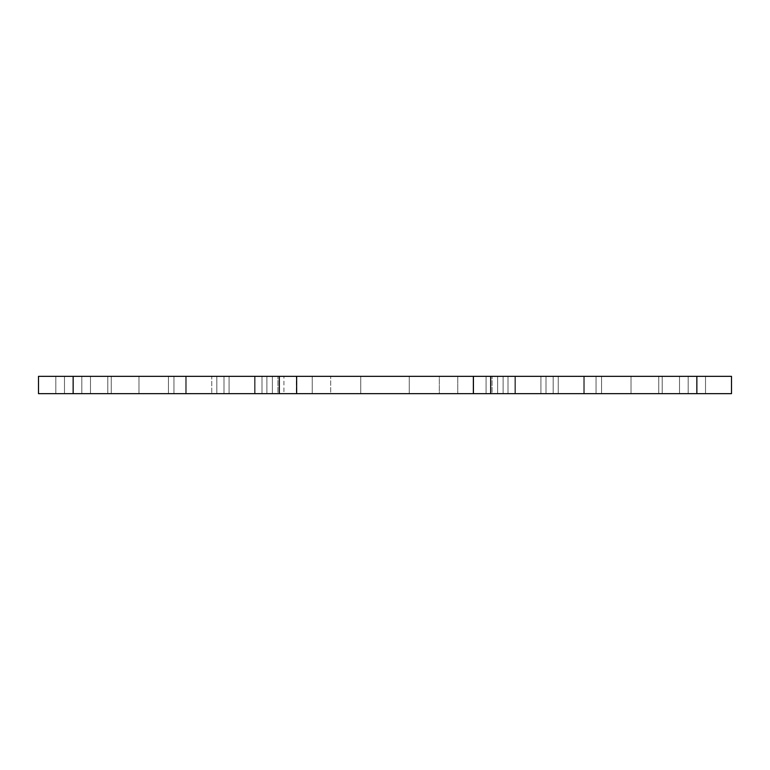 <?xml version="1.0" encoding="UTF-8"?>
<svg xmlns="http://www.w3.org/2000/svg" width="770" height="770" viewBox="0 0 770 770"><rect width="100%" height="100%" fill="white"/><g stroke="black" fill="none" stroke-linecap="round" stroke-linejoin="round"><path stroke-width="0.58" stroke-dasharray="3.85 2.89" d="M409.255 393.663L409.255 376.338L255.062 376.338L439.324 376.338L409.255 376.338L409.255 393.663L409.255 376.338L409.255 393.663L360.745 393.663L360.745 376.338L360.745 393.663L330.677 393.663L330.677 376.338L330.677 393.663L312.235 393.663L312.235 376.338L312.235 393.663L255.062 393.663L255.062 376.338L255.062 393.663L277.931 393.663L277.931 376.338L277.931 393.663L296.373 393.663L296.373 376.338L296.373 393.663L283.918 393.663L283.918 376.338L283.918 393.663L255.062 393.663L255.062 376.338L255.062 393.663L296.373 393.663L255.062 393.663L255.062 376.338L255.062 393.663L312.235 393.663L312.235 376.338L312.235 393.663L360.745 393.663L360.745 376.338L360.745 393.663L439.324 393.663L439.324 376.338L457.765 376.338L439.324 376.338L439.324 393.663L409.255 393.663M490.683 376.338L490.683 393.663L490.683 376.338L490.683 393.663L696.85 393.663L696.85 376.338L696.85 393.663L662.2 393.663L696.85 393.663L696.85 376.338L731.5 376.338L731.5 393.663L583.804 393.663L696.85 393.663L696.85 376.338L473.358 376.338L558.25 376.338L540.925 376.338L540.925 393.663L583.804 393.663L540.925 393.663L540.925 376.338L508.007 376.338L508.007 393.663L473.358 393.663L558.25 393.663L540.925 393.663L540.925 376.338L558.25 376.338L558.25 393.663L38.5 393.663L266.882 393.663L211.75 393.663L261.993 393.663L261.993 376.338L261.993 393.663L296.642 393.663L38.5 393.663L38.5 376.338L55.825 376.338L55.825 393.663L55.825 376.338L107.8 376.338L107.8 393.663L107.8 376.338L90.475 376.338L90.475 393.663L90.475 376.338L229.075 376.338L211.75 376.338L211.75 393.663L211.75 376.338L296.642 376.338L296.642 393.663L296.642 376.338L279.317 376.338L279.317 393.663L279.317 376.338L38.5 376.338L38.5 393.663M662.2 393.663L662.2 376.338L705.513 376.338L662.2 376.338L662.2 393.663L662.2 376.338L662.2 393.663L705.513 393.663L705.513 376.338L705.513 393.663L705.513 376.338L658.735 376.338L705.513 376.338L658.735 376.338L705.513 376.338L705.513 393.663L688.188 393.663L705.513 393.663L705.513 376.338L705.513 393.663L705.513 376.338L705.513 393.663L688.188 393.663L688.188 376.338L688.188 393.663L705.513 393.663L705.513 376.338L705.513 393.663L662.2 393.663M138.985 393.663L111.265 393.663L111.265 376.338L64.487 376.338L185.763 376.338L138.985 376.338L185.763 376.338L138.985 376.338L138.985 393.663L138.985 376.338L64.487 376.338L111.265 376.338L111.265 393.663L64.487 393.663L64.487 376.338L64.487 393.663L81.812 393.663L81.812 376.338L81.812 393.663L64.487 393.663L64.487 376.338L64.487 393.663L111.265 393.663L111.265 376.338L111.265 393.663L111.265 376.338L111.265 393.663L138.985 393.663L138.985 376.338L138.985 393.663L185.763 393.663L185.763 376.338L168.438 376.338L185.763 376.338L185.763 393.663L138.985 393.663L138.985 376.338L138.985 393.663L185.763 393.663L185.763 376.338L185.763 393.663L168.438 393.663L185.763 393.663L185.763 376.338L185.763 393.663L111.265 393.663L138.985 393.663L138.985 376.338L138.985 393.663M631.015 393.663L631.015 376.338L658.735 376.338L631.015 376.338L658.735 376.338L658.735 393.663L658.735 376.338L584.238 376.338L631.015 376.338L584.238 376.338L631.015 376.338L631.015 393.663L658.735 393.663L658.735 376.338L658.735 393.663L688.188 393.663L688.188 376.338L688.188 393.663L705.513 393.663L658.735 393.663L658.735 376.338L658.735 393.663L705.513 393.663L658.735 393.663L658.735 376.338L658.735 393.663L631.015 393.663L631.015 376.338L631.015 393.663L658.735 393.663L584.238 393.663L631.015 393.663L631.015 376.338L631.015 393.663L584.238 393.663L584.238 376.338L601.562 376.338L584.238 376.338L601.562 376.338L584.238 376.338L584.238 393.663L631.015 393.663L631.015 376.338L631.015 393.663M64.487 393.663L81.812 393.663L81.812 376.338L81.812 393.663L64.487 393.663L64.487 376.338L64.487 393.663L64.487 376.338L64.487 393.663L111.265 393.663L64.487 393.663M38.5 376.338L55.825 376.338L55.825 393.663L55.825 376.338L107.8 376.338L107.8 393.663L107.8 376.338L90.475 376.338L229.075 376.338L229.075 393.663L229.075 376.338L261.993 376.338L211.75 376.338L211.75 393.663L211.75 376.338L558.25 376.338L558.25 393.663L558.25 376.338L558.25 393.663L540.925 393.663L540.925 376.338L508.007 376.338L508.007 393.663L473.358 393.663L473.358 376.338L473.358 393.663L490.683 393.663M473.358 376.338L473.358 393.663M508.007 376.338L508.007 393.663L508.007 376.338M457.765 393.663L439.324 393.663L457.765 393.663L457.765 376.338L497.613 376.338L457.765 376.338L457.765 393.663L497.613 393.663L457.765 393.663L457.765 376.338L457.765 393.663M514.938 393.663L514.938 376.338L473.627 376.338L514.938 376.338L473.627 376.338L514.938 376.338L514.938 393.663L486.082 393.663L486.082 376.338L486.082 393.663L473.627 393.663L514.938 393.663L514.938 376.338L514.938 393.663L492.069 393.663L492.069 376.338L492.069 393.663L473.627 393.663L473.627 376.338L473.627 393.663L514.938 393.663L514.938 376.338L514.938 393.663M696.85 393.663L696.85 376.338M168.438 393.663L168.438 376.338L168.438 393.663L168.438 376.338L168.438 393.663L185.763 393.663L185.763 376.338L185.763 393.663L168.438 393.663M584.238 393.663L584.238 376.338L584.238 393.663L601.562 393.663L584.238 393.663L584.238 376.338L584.238 393.663L601.562 393.663L601.562 376.338L601.562 393.663L584.238 393.663L584.238 376.338L584.238 393.663M601.562 393.663L601.562 376.338L601.562 393.663M111.265 393.663L111.265 376.338L111.265 393.663M296.642 376.338L261.993 376.338L296.642 376.338L296.642 393.663M90.475 376.338L90.475 393.663L90.475 376.338M279.317 376.338L279.317 393.663M261.993 376.338L261.993 393.663L261.993 376.338M272.387 393.663L272.387 376.338L272.387 393.663M545.997 393.663L545.997 376.338L545.997 393.663M583.804 393.663L583.804 376.338L583.804 393.663M596.057 393.663L596.057 376.338L596.057 393.663M679.525 393.663L679.525 376.338L679.525 393.663M81.812 393.663L81.812 376.338L81.812 393.663M688.188 393.663L688.188 376.338L688.188 393.663M229.075 376.338L229.075 393.663L229.075 376.338M216.822 376.338L216.822 393.663L216.822 376.338M254.629 376.338L254.629 393.663L254.629 376.338M266.882 376.338L266.882 393.663L266.882 376.338M503.118 376.338L503.118 393.663L503.118 376.338M515.371 376.338L515.371 393.663L515.371 376.338M553.178 376.338L553.178 393.663L553.178 376.338M497.613 393.663L497.613 376.338L497.613 393.663M73.15 376.338L73.15 393.663M107.8 376.338L107.8 393.663L107.8 376.338M173.943 376.338L173.943 393.663L173.943 376.338M186.196 376.338L186.196 393.663L186.196 376.338M224.003 376.338L224.003 393.663L224.003 376.338"/><path stroke-width="1.16" d="M38.5 393.663L38.5 376.338L38.5 393.663L731.5 393.663L731.5 376.338L696.85 376.338L696.85 393.663M38.5 376.338L473.358 376.338L473.358 393.663M473.358 376.338L490.683 376.338L490.683 393.663M490.683 376.338L696.85 376.338M279.317 376.338L279.317 393.663M296.642 376.338L296.642 393.663M73.15 376.338L73.15 393.663"/></g></svg>
